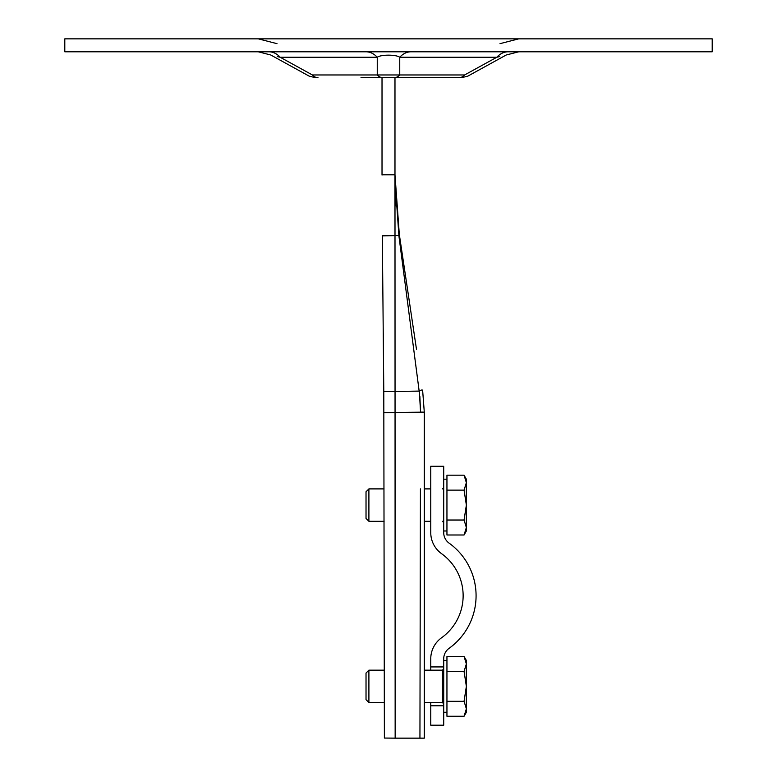<?xml version="1.0" encoding="UTF-8"?>
<svg xmlns="http://www.w3.org/2000/svg" width="777" height="777" viewBox="0 0 777 777"><rect width="100%" height="100%" fill="white"/><g stroke="black" fill="none" stroke-linecap="round" stroke-linejoin="round"><path stroke-width="1.17" d="M360.984 77.69L458.993 77.69C462.451 77.69 462.451 77.69 458.993 77.69A12.947 9.159 -90 0 0 464.617 74.961C468.949 76.447 468.949 76.447 464.617 74.961L377.253 74.961A12.947 9.159 90 0 0 382.876 77.69M382.022 175.058L382.022 77.69L416.016 77.69L394.978 77.69L394.978 174.806L399.32 234.431L416.482 349.281M64.802 38.85L64.802 51.797L712.198 51.797L712.198 38.85L64.802 38.85M460.178 77.69L458.993 77.69M318.007 77.69C314.549 77.69 314.549 77.69 318.007 77.69A12.947 9.159 90 0 1 312.383 74.961C308.051 76.447 308.051 76.447 312.383 74.961L280.186 57.255L277.292 56.566M258.285 51.797L270.765 55.002L309.1 76.088L315.345 77.69M410.984 51.797A25.894 18.308 -90 0 0 399.747 57.255C396.212 54.477 380.837 54.468 377.253 57.255L280.186 57.255C268.551 54.477 268.551 54.477 280.186 57.255A25.894 18.308 90 0 0 268.939 51.797M499.708 56.566L496.814 57.255C508.449 54.477 508.449 54.477 496.814 57.255L464.617 74.961M518.715 51.797L506.196 55.012L467.9 76.088L461.655 77.69M508.061 51.797A25.894 18.308 -90 0 0 496.814 57.255L399.747 57.255L399.747 74.961A12.947 9.159 -90 0 1 394.124 77.69M312.383 74.961L377.253 74.961L377.253 57.255A25.894 18.308 90 0 0 366.016 51.797M382.022 174.806L394.978 174.806L395.153 738.15L419.939 738.15L420.425 488.898M422.649 390.51L424.291 412.15L422.649 390.51C422.523 389.646 421.416 389.84 419.327 391.093L383.789 391.657L382.333 235.839L398.902 235.596L395.007 180.196M383.789 391.657L384.382 738.053L395.153 738.15M419.852 396.115L420.551 412.179L424.291 412.15L424.291 738.15L419.939 738.15M420.367 521.27L420.104 655.244M424.291 484.333L424.291 441.831M410.178 307.061L399.32 234.431L398.902 235.596M395.104 184.975L395.007 180.186M424.291 412.15L420.551 412.179L419.337 391.122M399.485 235.567L399.057 237.092L419.162 391.122L398.883 235.606M430.759 705.778L443.716 705.778L443.716 725.203L430.759 725.203L430.759 702.544M441.55 637.791A25.894 25.894 0 0 0 430.759 658.828L430.759 666.938L443.716 666.938L443.716 658.828A12.947 12.947 0 0 1 449.106 648.309A64.744 64.744 0 0 0 449.106 543.142A12.947 12.947 0 0 1 443.716 532.624L443.716 466.239L430.759 466.239L430.759 532.624A25.894 25.894 0 0 0 441.55 553.651A51.787 51.787 0 0 1 441.55 637.791M430.759 670.172L430.759 666.938M368.9 521.27L368.9 488.898L366.025 491.783L366.025 518.395L368.9 521.27L384.1 521.27M446.95 520.036L464.054 520.036L466.365 505.089L466.365 482.663L464.054 490.132L466.365 505.089L466.365 527.515L464.054 534.994L446.95 534.994L446.95 475.184L464.054 475.184L466.365 482.663L466.365 479.195L464.054 475.184M464.054 534.994L466.365 530.982L466.365 527.515L464.054 520.036M446.95 490.132L464.054 490.132M443.716 705.778L443.716 666.938M368.9 702.544L368.9 670.172L366.025 673.057L366.025 699.659L368.9 702.544L384.333 702.544M446.95 701.31L464.054 701.31L466.365 686.363L466.365 663.927L464.054 671.406L466.365 686.363L466.365 708.789L464.054 716.258L446.95 716.258L446.95 656.458L464.054 656.458L466.365 663.927L466.365 660.46L464.054 656.458M464.054 716.258L466.365 712.256L466.365 708.789L464.054 701.31M446.95 671.406L464.054 671.406M383.974 412.704L420.551 412.179M424.291 412.092L420.551 412.101M424.291 702.544L442.414 702.544L442.414 670.172L443.716 668.88M499.999 43.658L518.715 38.85M277 43.658L258.285 38.85M396.192 206.391L395.017 180.517M442.414 488.898L443.716 487.606M443.716 530.982L446.95 530.982M424.291 521.27L430.759 521.27M368.9 488.898L384.061 488.898M424.291 488.898L430.759 488.898M443.716 479.195L446.95 479.195M442.414 521.27L443.716 522.571M443.716 712.256L446.95 712.256M368.9 670.172L384.294 670.172M424.291 670.172L442.414 670.172M443.716 660.46L446.95 660.46M442.414 702.544L443.716 703.836"/></g></svg>
